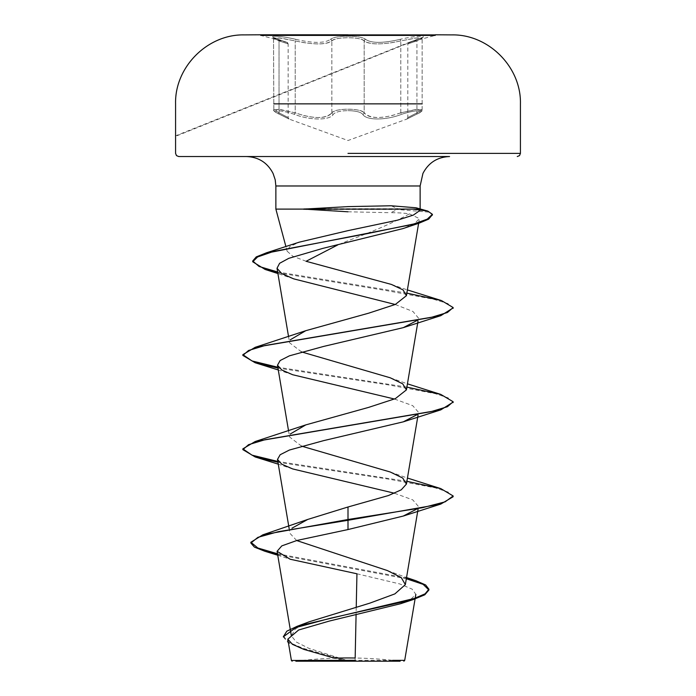 <?xml version="1.0" encoding="UTF-8"?>
<svg xmlns="http://www.w3.org/2000/svg" width="696" height="696" viewBox="0 0 696 696"><rect width="100%" height="100%" fill="white"/><g stroke="black" fill="none" stroke-linecap="round" stroke-linejoin="round"><path stroke-width="0.52" stroke-dasharray="3.48 2.61" d="M260.791 34.8L260.791 35.409L435.209 35.409L408.804 42.499L175.575 135.842M295.965 39.376C313.156 43.361 324.64 43.361 330.417 39.376C324.623 43.361 313.139 43.361 295.965 39.376C278.774 35.218 264.106 35.218 278.348 39.367C264.089 35.218 278.809 35.226 295.965 39.376A1.575 0.444 -76 0 0 295.217 40.899C313.444 44.892 325.658 44.892 331.853 40.899C334.193 38.88 339.587 37.819 348.017 37.732C356.439 37.819 361.833 38.872 364.182 40.89C370.368 44.875 382.565 44.875 400.783 40.89L417.226 37.871L422.141 38.254L416.93 40.899C404.889 44.892 404.889 44.892 416.93 40.899C404.889 44.892 404.889 44.892 416.93 40.899L422.141 38.254L415.373 38.054L392.466 42.578C377.841 44.77 368.41 44.205 364.182 40.89C361.494 36.74 334.541 36.74 331.853 40.899C327.651 44.213 318.22 44.779 303.56 42.595L280.627 38.062L273.832 38.254L278.748 37.871L295.217 40.899A1.575 0.444 -76 0 1 295.965 39.376M288.144 43.952C285.525 41.255 292.546 44.544 278.444 39.394A1.575 1.053 -71.9 0 0 278.348 39.367C289.719 43.343 289.719 43.343 278.348 39.367C289.719 43.343 289.719 43.343 278.348 39.367A1.575 1.053 108.1 0 1 278.444 39.394A1.575 1.053 108.1 0 1 279.035 40.89L273.841 38.254L279.035 40.89C291.058 44.875 291.058 44.875 279.035 40.89C291.058 44.875 291.058 44.875 279.035 40.89A1.575 1.053 -71.9 0 0 278.444 39.394L273.519 37.419L278.444 39.394C287.239 42.9 287.126 41.342 288.144 43.952L288.144 117.624L288.944 118.99L279.47 114.266A1.575 1.027 -65.6 0 0 279.609 114.309C267.803 109.516 280.201 109.533 294.365 114.318C310.216 120.556 330.121 120.53 333.28 114.318C335.376 112.004 340.292 110.777 348 110.655C340.283 110.777 335.376 112.004 333.28 114.318C330.087 120.556 310.138 120.53 294.365 114.318C280.166 109.524 267.812 109.524 279.609 114.309C292.224 120.521 292.224 120.521 279.609 114.309C292.224 120.521 292.224 120.521 279.609 114.309A1.575 1.027 114.4 0 1 279.47 114.266C274.563 111.804 272.684 110.316 273.841 109.785L279.035 112.83A1.575 1.027 -65.6 0 0 279.47 114.266A1.575 1.027 114.4 0 1 279.035 112.83L273.841 109.785L280.653 109.559L295.217 112.839L303.56 115.466C318.272 118.886 327.703 118.016 331.853 112.839C325.667 119.051 313.452 119.051 295.217 112.839L278.774 109.333L273.841 109.777C272.997 110.603 274.876 112.091 279.47 114.266L289.179 119.103L348 140.514L406.769 119.12L416.504 114.274A1.575 1.027 65.6 0 0 416.93 112.839L422.141 109.785L417.217 109.333L400.783 112.83C382.617 119.025 370.42 119.025 364.182 112.83C368.288 117.989 377.719 118.859 392.466 115.449L400.783 112.83L401.635 114.309C385.801 120.53 365.922 120.512 362.755 114.309C360.641 111.995 355.726 110.777 348 110.655C355.726 110.777 360.641 111.995 362.755 114.309C365.957 120.53 385.871 120.512 401.635 114.309C415.834 109.516 428.162 109.533 416.365 114.318C428.171 109.524 415.799 109.524 401.635 114.309L400.783 112.83L415.321 109.559L422.141 109.777L416.93 112.839C404.933 119.051 404.933 119.051 416.93 112.839C404.933 119.051 404.933 119.051 416.93 112.839L416.93 40.899A1.575 1.053 -108.1 0 1 417.522 39.402A1.575 1.053 -108.1 0 1 417.617 39.376C431.885 35.218 417.2 35.218 400.035 39.367A1.575 0.435 -103.9 0 1 400.783 40.89A1.575 0.435 -103.9 0 0 400.035 39.367C382.87 43.343 371.394 43.343 365.618 39.367A1.575 1.496 -44.2 0 0 364.182 40.89A1.575 1.496 -44.2 0 1 365.618 39.367C363.06 37.349 357.187 36.296 348 36.209C338.822 36.296 332.958 37.358 330.417 39.376C332.966 37.358 338.822 36.296 348 36.209C357.187 36.296 363.06 37.349 365.618 39.367C371.412 43.343 382.887 43.343 400.035 39.367C417.235 35.218 431.877 35.226 417.617 39.376C406.22 43.361 406.22 43.361 417.617 39.376C406.22 43.361 406.22 43.361 417.617 39.376A1.575 1.053 71.9 0 0 417.522 39.402L422.455 37.419L422.141 38.254L422.455 37.419L408.804 42.499L417.522 39.402A1.575 1.053 71.9 0 0 416.93 40.899L416.93 112.839A1.575 1.027 -114.4 0 1 416.504 114.274C421.437 111.786 423.325 110.29 422.141 109.785C422.959 110.621 421.08 112.117 416.504 114.274A1.575 1.027 65.6 0 1 416.365 114.318C403.724 120.539 403.724 120.539 416.365 114.318C403.724 120.539 403.724 120.539 416.365 114.318A1.575 1.027 -114.4 0 0 416.504 114.274L407.003 119.007L407.804 117.641L407.804 43.961C409.639 41.395 405.272 43.961 417.522 39.402L175.575 136.32M364.182 112.83C361.868 110.507 356.474 109.289 348.017 109.176C339.552 109.298 334.167 110.516 331.853 112.839A1.575 1.462 34.9 0 0 333.28 114.318A1.575 1.462 34.9 0 1 331.853 112.839C334.437 108.045 361.546 108.037 364.182 112.83A1.575 1.462 144.9 0 1 362.755 114.309A1.575 1.462 144.9 0 0 364.182 112.83L364.182 40.89L364.182 112.83M348 34.896L435.209 34.896M392.657 660.339L355.117 660.304L355.16 658.016A420.549 420.549 0 0 1 400.13 661.2L295.87 661.2A420.549 420.549 0 0 1 301.864 660.495L342.902 660.243L347.652 660.704L308.78 648.289L296.4 642.086L291.363 635.9L295.461 628.827L309.241 621.772M355.117 660.304L347.652 660.704M303.83 208.713L397.66 208.713L397.66 209.505L390.508 212.706C398.382 212.715 404.689 213.106 409.431 213.881C393.927 222.398 373.456 231.342 348 240.712L337.777 244.914M303.456 209.505L397.66 209.505L428.579 212.106L432.355 214.716M449.572 156.539L246.428 156.539M348 211.793L390.508 212.706M306.101 261.287L292.738 256.206L287.161 251.23L289.675 246.654L299.28 242.156M356.239 607.173L356.074 615.003M296.67 540.54L289.954 533.345L289.171 528.725M301.542 446.127L289.588 436.992L288.57 430.937M301.533 351.924L289.588 342.789L288.57 336.733M409.431 213.881L419.418 218.622L414.781 223.355L402.923 228.601M395.215 304.491L412.945 311.477L418.505 318.133L418.044 320.952M394.467 399.025L412.737 405.672L418.522 412.337L418.044 415.155M394.467 493.229L412.78 499.885L418.496 506.54L418.044 509.359M356.944 573.791L399.817 583.961L412.136 589.147L415.851 594.393L410.466 599.639M302.273 660.452A420.549 420.549 0 0 1 334.48 658.172L343.78 660.53M277.495 553.764L406.464 577.985M283.307 636.066L288.623 642.208L303.23 648.359L347.435 660.661M277.634 554.582L406.334 578.741M283.307 636.849L288.066 642.652L301.238 648.463L342.902 660.243M406.882 481.31L277.817 461.439M406.882 387.106L277.817 367.236M406.847 293.129L277.634 271.971M412.702 209.105L397.66 208.713L391.091 205.764M453.105 496.344L448.111 492.081L435.087 487.818L389.69 479.3L277.956 462.257M453.105 402.14L448.111 397.877L435.096 393.614L389.69 385.097L277.956 368.053M453.105 307.936L447.789 303.543L433.164 299.15L385.123 290.363L277.774 272.788M295.217 112.839L294.365 114.318L295.217 112.839L295.217 40.899L295.217 112.839M279.035 112.83C291.015 119.025 291.015 119.025 279.035 112.83C291.015 119.025 291.015 119.025 279.035 112.83L279.035 40.89L279.035 112.83M330.417 39.376A1.575 1.496 -135.9 0 1 331.853 40.899A1.575 1.496 -135.9 0 0 330.417 39.376M273.832 103.861L422.15 103.861M331.853 112.839L331.853 40.899L331.853 112.839M400.783 112.83L400.783 40.89L400.783 112.83M286.978 42.43L260.791 35.409M422.15 109.777L422.15 38.254L422.15 109.777M287.152 251.239L285.925 246.645M418.627 223.32L419.418 218.622M387.489 570.598L406.534 577.549M277.748 555.234L290.128 559.219M301.238 648.463L303.882 649.394M390.238 472.001L407.43 478.039M390.238 377.798L407.43 383.835M391.457 284.447L407.386 289.919M293.651 278.852L277.904 273.545M292.703 374.744L278.278 369.967M292.703 468.947L278.278 464.171M273.841 109.785L273.519 37.419L273.832 109.777M435.209 34.8L435.209 35.409"/><path stroke-width="1.04" d="M435.209 35.409L260.791 35.409M348 34.8L260.791 34.8L348 34.8M435.209 34.896L348 34.896M295.87 661.2L400.13 661.2M343.78 660.53L291.45 660.469L355.117 660.304M403.863 661.2L404.707 660.356L392.657 660.339M303.83 209.105L348 206.616L391.091 205.764L416.121 207.791L420.132 209.105L275.868 209.105L303.83 209.105L348 211.793M285.925 246.645L275.868 209.105L275.868 185.98L275.207 179.786L273.067 173.443C267.447 162.673 258.573 157.035 246.428 156.539L449.572 156.539C437.427 157.035 428.553 162.673 422.933 173.443L420.132 185.98L275.868 185.98L420.132 185.98L420.132 209.105L419.74 210.575L419.166 209.105M337.777 244.914L306.101 261.287L391.457 284.447L403.045 289.901L406.412 295.687L418.627 223.32M277.634 271.971L259.103 266.481L252.718 260.991L256.267 256.885L266.542 252.77L299.28 242.156L348 230.637L397.607 220.154L413.433 215.047L419.74 210.566M417.426 508.689L403.28 516.049L348 529.552L297.009 540.444L281.802 545.882L277.086 551.302L290.128 559.219L356.944 573.791L356.239 607.173M356.074 615.003L355.16 658.016A420.549 420.549 0 0 0 334.48 658.172L303.882 649.394L292.363 644.244L287.813 639.189L291.406 660.469L301.864 660.495A420.549 420.549 0 0 1 302.273 660.452M406.464 577.985L415.93 580.725L425.639 584.962L428.91 589.199L425.082 593.836L414.181 598.482L297.149 626.304L309.241 621.772L369.793 603.154L394.884 593.888L405.342 584.623L401.27 577.602L387.489 570.598L296.67 540.54M291.946 528.212L307.771 519.425L348 506.993L388.446 495.543L401.261 489.819L406.412 484.094L402.723 478.048L390.238 472.001L301.542 446.127M290.249 434.017L305.77 424.899L368.602 407.395L395.319 398.651L406.412 389.89L402.723 383.853L390.238 377.798L301.533 351.924M290.241 339.813L305.762 330.696L368.619 313.191L395.345 304.439L406.412 295.687M277.774 272.788L265.159 269.465L252.718 261.774L257.59 256.954L271.553 252.126L419.088 223.172L402.923 228.601L322.709 248.411L288.762 258.338L279.601 263.305L277.017 268.273L281.741 273.563L293.651 278.852L395.215 304.491M417.426 320.282L403.306 327.642L323.605 346.434L289.405 355.83L280.14 360.537L277.486 365.235L281.793 369.985L292.703 374.744L394.467 399.025M417.417 414.485L403.297 421.846L323.623 440.638L289.414 450.034L280.166 454.732L277.486 459.438L281.784 464.188L292.703 468.947L394.467 493.229M410.466 599.639L400.591 603.719L329.417 621.041L298.627 630.002L287.813 639.189M348 506.993L348 519.503L262.844 534.815L250.856 542.254L257.859 548.004L277.495 553.764M297.149 626.304L286.804 631.185L283.307 636.849L295.93 627.54L330.391 618.231L413.093 599.613L400.583 603.719M348 529.552L348 520.286L440.812 504.069L453.139 496.735L453.139 495.952L445.135 501.842L422.341 507.723L348 519.503L348 520.286L278.365 531.666L257.903 537.347L250.856 543.037L254.44 547.134L264.802 551.232L277.634 554.582M406.334 578.741L423.151 584.362L428.91 589.99L424.795 594.802L413.093 599.613M348 156.539L178.724 156.539L348 156.539M453.139 495.952L440.812 488.618L406.882 481.31M277.817 461.439L251.995 455.149L242.86 448.85L255.197 441.516L430.859 411.693L447.415 406.716L453.139 401.749L440.803 394.415L406.882 387.106M277.817 367.236L251.995 360.946L242.86 354.647L255.197 347.313L430.859 317.489L447.415 312.513L453.139 307.545L441.49 300.576L406.847 293.129M266.542 252.77L367.705 233.543L413.963 223.929L427.283 219.118L432.399 214.316L427.822 211.097L412.702 209.105M277.956 462.257L255.188 456.967L242.86 449.633L248.585 444.666L265.141 439.689L440.812 409.866L453.105 402.14M277.956 368.053L255.188 362.764L242.86 355.43L248.585 350.462L265.141 345.486L440.812 315.662L453.105 307.936M419.088 223.172L428.666 219.136L432.355 214.716M422.15 103.861L273.832 103.861M348 153.381L520.425 153.381L348 153.381M517.276 156.539L519.52 155.6L520.425 153.381L520.425 103.861C521.365 67.164 488.583 34.174 451.869 34.896A17242.582 17242.582 0 0 0 435.209 34.8M260.791 34.8A17242.582 17242.582 0 0 0 244.131 34.896C207.417 34.174 174.635 67.164 175.575 103.861L175.575 153.381L176.48 155.6L178.724 156.539M291.363 635.9L277.086 551.302M405.342 584.623L418.044 509.359M289.171 528.725L277.478 459.438M406.412 484.094L418.044 415.155M288.57 430.937L277.478 365.235M406.412 389.89L418.044 320.952M288.57 336.733L277.017 268.273M415.843 594.393L404.707 660.356M406.534 577.549L415.93 580.725M307.771 519.425L262.844 534.815M250.856 542.254L250.856 543.037M428.91 589.199L428.91 589.99M264.802 551.232L277.748 555.234M416.121 207.791L427.822 211.097M407.43 478.039L440.812 488.618M305.77 424.891L255.197 441.516M407.43 383.835L440.803 394.415M305.762 330.696L255.197 347.313M407.386 289.919L441.49 300.576M277.904 273.545L265.159 269.465M403.297 327.642L440.812 315.662M278.278 369.967L255.188 362.764M403.297 421.846L440.812 409.866M278.278 464.171L255.188 456.967M403.28 516.058L440.812 504.069M242.86 449.633L242.86 448.85M453.139 402.532L453.139 401.749M242.86 355.43L242.86 354.647M453.139 308.328L453.139 307.545M252.718 261.774L252.718 260.991M432.399 215.099L432.399 214.316M292.137 661.2L291.406 660.469M175.575 135.842L175.575 136.32"/></g></svg>

